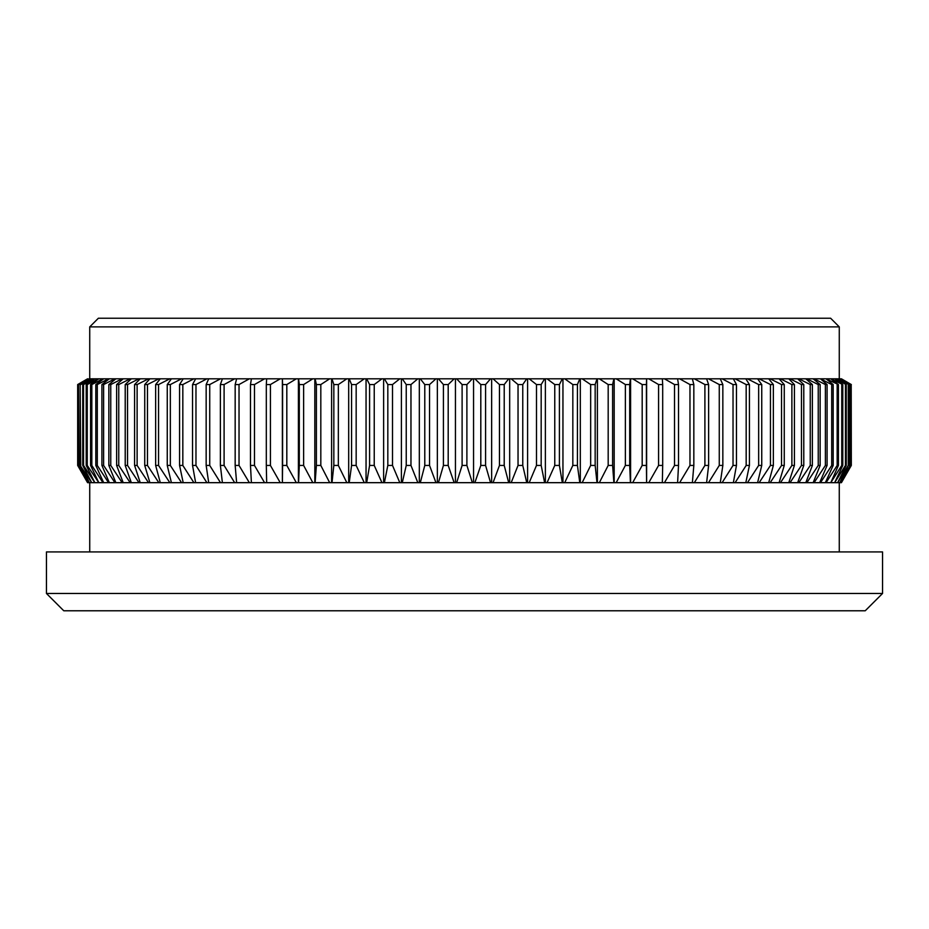 <?xml version="1.0" encoding="UTF-8"?>
<svg xmlns="http://www.w3.org/2000/svg" width="929" height="929" viewBox="0 0 929 929"><rect width="100%" height="100%" fill="white"/><g stroke="black" fill="none" stroke-linecap="round" stroke-linejoin="round"><path stroke-width="1.39" d="M882.55 593.468L865.236 610.771L63.764 610.771L46.45 593.468L882.55 593.468L882.55 551.919L46.45 551.919L46.45 593.468M89.73 326.88L98.381 318.229L830.619 318.229L839.27 326.88L89.73 326.88L89.73 378.811M466.892 465.441L472.362 482.674L456.638 482.674L462.108 465.441L466.892 465.441L466.892 384.56L462.108 384.56L456.638 378.811L454.142 378.811L448.196 384.56L443.423 384.56L438.442 378.811L435.956 378.811L429.535 384.56L424.785 384.56L420.303 378.811L417.829 378.811L410.966 384.56L406.24 384.56L402.269 378.811L399.807 378.811L392.514 384.56L387.823 384.56L384.385 378.811L381.947 378.811L374.236 384.56L369.591 384.56L366.676 378.811L364.273 378.811L356.167 384.56L351.58 384.56L349.211 378.811L346.831 378.811L338.342 384.56L333.836 384.56L332.001 378.811L329.667 378.811L320.819 384.56L316.394 384.56L315.105 378.811L312.818 378.811L303.632 384.56L299.301 384.56L298.569 378.811L296.328 378.811L286.817 384.56L282.59 384.56L282.404 378.811L280.221 378.811L270.42 384.56L266.309 384.56L266.669 378.811L280.221 378.811M462.108 465.441L462.108 384.56M840.931 482.674L839.793 482.674L850.198 465.441L841.059 482.674L851.208 465.441L851.208 384.56L841.059 378.811L850.546 384.56L839.793 378.811L848.851 384.56L837.656 378.811L846.261 384.56L834.648 378.811L842.789 384.56L830.781 378.811L838.422 384.56L826.055 378.811L833.185 384.56L831.71 384.56L820.481 378.811L827.089 384.56L825.393 384.56L814.083 378.811L813.142 378.811L820.144 384.56L818.24 384.56L806.86 378.811L805.803 378.811L812.376 384.56L810.251 384.56L798.835 378.811L797.674 378.811L803.782 384.56L801.46 384.56L790.045 378.811L788.779 378.811L794.411 384.56L791.88 384.56L780.476 378.811L779.106 378.811L784.262 384.56L781.544 384.56L770.176 378.811L768.713 378.811L773.358 384.56L770.455 384.56L759.167 378.811L757.599 378.811L761.745 384.56L758.656 384.56L747.473 378.811L745.813 378.811L749.424 384.56L746.173 384.56L735.106 378.811L733.364 378.811L736.453 384.56L733.027 384.56L722.112 378.811L720.289 378.811L722.843 384.56L719.267 384.56L708.513 378.811L706.609 378.811L708.618 384.56L704.902 384.56L694.358 378.811L692.372 378.811L693.835 384.56L689.968 384.56L679.656 378.811L677.601 378.811L678.518 384.56L674.524 384.56L664.444 378.811L662.331 378.811L662.691 384.56L658.58 384.56L648.779 378.811L646.596 378.811L646.41 384.56L642.183 384.56L632.672 378.811L630.431 378.811L629.699 384.56L625.368 384.56L616.182 378.811L613.895 378.811L612.606 384.56L608.181 384.56L599.333 378.811L596.999 378.811L595.164 384.56L590.658 384.56L582.169 378.811L579.789 378.811L577.42 384.56L572.833 384.56L564.727 378.811L562.324 378.811L559.409 384.56L554.764 384.56L547.053 378.811L544.615 378.811L541.177 384.56L536.486 384.56L529.193 378.811L526.731 378.811L522.76 384.56L518.034 384.56L511.171 378.811L508.697 378.811L504.215 384.56L499.465 384.56L493.044 378.811L490.558 378.811L485.577 384.56L480.804 384.56L474.858 378.811L472.362 378.811L466.892 384.56M851.208 465.441L841.059 482.674M841.43 482.674L851.324 465.441L851.208 384.56M841.059 378.811L851.324 384.56L841.43 378.811M839.561 482.674L837.656 482.674L848.27 465.441L839.793 482.674M850.546 465.441L850.546 384.56M850.198 465.441L850.198 384.56M839.793 378.811L840.931 378.811M837.296 482.674L834.648 482.674L845.46 465.441L846.261 465.441L837.656 482.674M848.851 465.441L848.851 384.56M848.27 465.441L848.27 384.56M837.656 378.811L839.561 378.811M834.172 482.674L830.781 482.674L841.755 465.441L842.789 465.441L834.648 482.674M846.261 465.441L846.261 384.56M845.46 465.441L845.46 384.56M834.648 378.811L837.296 378.811M830.189 482.674L826.055 482.674L837.168 465.441L838.422 465.441L830.781 482.674M842.789 465.441L842.789 384.56M841.755 465.441L841.755 384.56M830.781 378.811L834.172 378.811M825.335 482.674L820.481 482.674L831.71 465.441L833.185 465.441L825.335 482.674L826.055 482.674M838.422 465.441L838.422 384.56M837.168 465.441L837.168 384.56M826.055 378.811L830.189 378.811M819.657 482.674L814.083 482.674L825.393 465.441L827.089 465.441L819.657 482.674L820.481 482.674M833.185 465.441L833.185 384.56M831.71 465.441L831.71 384.56M820.481 378.811L825.335 378.811M813.142 482.674L806.86 482.674L818.24 465.441L820.144 465.441L813.142 482.674L814.083 482.674M827.089 465.441L827.089 384.56M825.393 465.441L825.393 384.56M814.083 378.811L819.657 378.811M805.803 482.674L798.835 482.674L810.251 465.441L812.376 465.441L805.803 482.674L806.86 482.674M820.144 465.441L820.144 384.56M818.24 465.441L818.24 384.56M806.86 378.811L813.142 378.811M797.674 482.674L790.045 482.674L801.46 465.441L803.782 465.441L797.674 482.674L798.835 482.674M812.376 465.441L812.376 384.56M810.251 465.441L810.251 384.56M798.835 378.811L805.803 378.811M788.779 482.674L780.476 482.674L791.88 465.441L794.411 465.441L788.779 482.674L790.045 482.674M803.782 465.441L803.782 384.56M801.46 465.441L801.46 384.56M790.045 378.811L797.674 378.811M779.106 482.674L770.176 482.674L781.544 465.441L784.262 465.441L779.106 482.674L780.476 482.674M794.411 465.441L794.411 384.56M791.88 465.441L791.88 384.56M780.476 378.811L788.779 378.811M768.713 482.674L759.167 482.674L770.455 465.441L773.358 465.441L768.713 482.674L770.176 482.674M784.262 465.441L784.262 384.56M781.544 465.441L781.544 384.56M770.176 378.811L779.106 378.811M757.599 482.674L747.473 482.674L758.656 465.441L761.745 465.441L757.599 482.674L759.167 482.674M773.358 465.441L773.358 384.56M770.455 465.441L770.455 384.56M759.167 378.811L768.713 378.811M745.813 482.674L735.106 482.674L746.173 465.441L749.424 465.441L745.813 482.674L747.473 482.674M761.745 465.441L761.745 384.56M758.656 465.441L758.656 384.56M747.473 378.811L757.599 378.811M733.364 482.674L722.112 482.674L733.027 465.441L736.453 465.441L733.364 482.674L735.106 482.674M749.424 465.441L749.424 384.56M746.173 465.441L746.173 384.56M735.106 378.811L745.813 378.811M720.289 482.674L708.513 482.674L719.267 465.441L722.843 465.441L720.289 482.674L722.112 482.674M736.453 465.441L736.453 384.56M733.027 465.441L733.027 384.56M722.112 378.811L733.364 378.811M706.609 482.674L694.358 482.674L704.902 465.441L708.618 465.441L706.609 482.674L708.513 482.674M722.843 465.441L722.843 384.56M719.267 465.441L719.267 384.56M708.513 378.811L720.289 378.811M692.372 482.674L679.656 482.674L689.968 465.441L693.835 465.441L692.372 482.674L694.358 482.674M708.618 465.441L708.618 384.56M704.902 465.441L704.902 384.56M694.358 378.811L706.609 378.811M677.601 482.674L664.444 482.674L674.524 465.441L678.518 465.441L677.601 482.674L679.656 482.674M693.835 465.441L693.835 384.56M689.968 465.441L689.968 384.56M679.656 378.811L692.372 378.811M662.331 482.674L648.779 482.674L658.58 465.441L662.691 465.441L662.331 482.674L664.444 482.674M678.518 465.441L678.518 384.56M674.524 465.441L674.524 384.56M664.444 378.811L677.601 378.811M646.596 482.674L632.672 482.674L642.183 465.441L646.41 465.441L646.596 482.674L648.779 482.674M662.691 465.441L662.691 384.56M658.58 465.441L658.58 384.56M648.779 378.811L662.331 378.811M630.431 482.674L616.182 482.674L625.368 465.441L629.699 465.441L630.431 482.674L632.672 482.674M646.41 465.441L646.41 384.56M642.183 465.441L642.183 384.56M632.672 378.811L646.596 378.811M613.895 482.674L599.333 482.674L608.181 465.441L612.606 465.441L613.895 482.674L616.182 482.674M629.699 465.441L629.699 384.56M625.368 465.441L625.368 384.56M616.182 378.811L630.431 378.811M596.999 482.674L582.169 482.674L590.658 465.441L595.164 465.441L596.999 482.674L599.333 482.674M612.606 465.441L612.606 384.56M608.181 465.441L608.181 384.56M599.333 378.811L613.895 378.811M579.789 482.674L564.727 482.674L572.833 465.441L577.42 465.441L579.789 482.674L582.169 482.674M595.164 465.441L595.164 384.56M590.658 465.441L590.658 384.56M582.169 378.811L596.999 378.811M562.324 482.674L547.053 482.674L554.764 465.441L559.409 465.441L562.324 482.674L564.727 482.674M577.42 465.441L577.42 384.56M572.833 465.441L572.833 384.56M564.727 378.811L579.789 378.811M544.615 482.674L529.193 482.674L536.486 465.441L541.177 465.441L544.615 482.674L547.053 482.674M559.409 465.441L559.409 384.56M554.764 465.441L554.764 384.56M547.053 378.811L562.324 378.811M526.731 482.674L511.171 482.674L518.034 465.441L522.76 465.441L526.731 482.674L529.193 482.674M541.177 465.441L541.177 384.56M536.486 465.441L536.486 384.56M529.193 378.811L544.615 378.811M508.697 482.674L493.044 482.674L499.465 465.441L504.215 465.441L508.697 482.674L511.171 482.674M522.76 465.441L522.76 384.56M518.034 465.441L518.034 384.56M511.171 378.811L526.731 378.811M490.558 482.674L474.858 482.674L480.804 465.441L485.577 465.441L490.558 482.674L493.044 482.674M504.215 465.441L504.215 384.56M499.465 465.441L499.465 384.56M493.044 378.811L508.697 378.811M472.362 482.674L474.858 482.674M485.577 465.441L485.577 384.56M480.804 465.441L480.804 384.56M474.858 378.811L490.558 378.811M454.142 482.674L438.442 482.674L443.423 465.441L448.196 465.441L454.142 482.674L456.638 482.674M456.638 378.811L472.362 378.811M435.956 482.674L420.303 482.674L424.785 465.441L429.535 465.441L435.956 482.674L438.442 482.674M448.196 465.441L448.196 384.56M443.423 465.441L443.423 384.56M438.442 378.811L454.142 378.811M417.829 482.674L402.269 482.674L406.24 465.441L410.966 465.441L417.829 482.674L420.303 482.674M429.535 465.441L429.535 384.56M424.785 465.441L424.785 384.56M420.303 378.811L435.956 378.811M399.807 482.674L384.385 482.674L387.823 465.441L392.514 465.441L399.807 482.674L402.269 482.674M410.966 465.441L410.966 384.56M406.24 465.441L406.24 384.56M402.269 378.811L417.829 378.811M381.947 482.674L366.676 482.674L369.591 465.441L374.236 465.441L381.947 482.674L384.385 482.674M392.514 465.441L392.514 384.56M387.823 465.441L387.823 384.56M384.385 378.811L399.807 378.811M364.273 482.674L349.211 482.674L351.58 465.441L356.167 465.441L364.273 482.674L366.676 482.674M374.236 465.441L374.236 384.56M369.591 465.441L369.591 384.56M366.676 378.811L381.947 378.811M346.831 482.674L332.001 482.674L333.836 465.441L338.342 465.441L346.831 482.674L349.211 482.674M356.167 465.441L356.167 384.56M351.58 465.441L351.58 384.56M349.211 378.811L364.273 378.811M329.667 482.674L315.105 482.674L316.394 465.441L320.819 465.441L329.667 482.674L332.001 482.674M338.342 465.441L338.342 384.56M333.836 465.441L333.836 384.56M332.001 378.811L346.831 378.811M312.818 482.674L298.569 482.674L299.301 465.441L303.632 465.441L312.818 482.674L315.105 482.674M320.819 465.441L320.819 384.56M316.394 465.441L316.394 384.56M315.105 378.811L329.667 378.811M296.328 482.674L282.404 482.674L282.59 465.441L286.817 465.441L296.328 482.674L298.569 482.674M303.632 465.441L303.632 384.56M299.301 465.441L299.301 384.56M298.569 378.811L312.818 378.811M280.221 482.674L266.669 482.674L266.309 465.441L270.42 465.441L280.221 482.674L282.404 482.674M286.817 465.441L286.817 384.56M282.59 465.441L282.59 384.56M282.404 378.811L296.328 378.811M270.42 465.441L270.42 384.56M266.309 465.441L266.309 384.56M264.556 482.674L251.399 482.674L250.482 465.441L254.476 465.441L264.556 482.674L266.669 482.674M254.476 465.441L254.476 384.56L250.482 384.56L251.399 378.811L264.556 378.811L254.476 384.56M250.482 465.441L250.482 384.56M266.669 378.811L264.556 378.811M249.344 482.674L236.628 482.674L235.165 465.441L239.032 465.441L249.344 482.674L251.399 482.674M239.032 465.441L239.032 384.56L235.165 384.56L236.628 378.811L249.344 378.811L239.032 384.56M235.165 465.441L235.165 384.56M251.399 378.811L249.344 378.811M234.642 482.674L222.391 482.674L220.382 465.441L224.098 465.441L234.642 482.674L236.628 482.674M224.098 465.441L224.098 384.56L220.382 384.56L222.391 378.811L234.642 378.811L224.098 384.56M220.382 465.441L220.382 384.56M236.628 378.811L234.642 378.811M220.487 482.674L208.711 482.674L206.157 465.441L209.733 465.441L220.487 482.674L222.391 482.674M209.733 465.441L209.733 384.56L206.157 384.56L208.711 378.811L220.487 378.811L209.733 384.56M206.157 465.441L206.157 384.56M222.391 378.811L220.487 378.811M206.888 482.674L195.636 482.674L192.547 465.441L195.973 465.441L206.888 482.674L208.711 482.674M195.973 465.441L195.973 384.56L192.547 384.56L195.636 378.811L206.888 378.811L195.973 384.56M192.547 465.441L192.547 384.56M208.711 378.811L206.888 378.811M193.894 482.674L183.187 482.674L179.576 465.441L182.827 465.441L193.894 482.674L195.636 482.674M182.827 465.441L182.827 384.56L179.576 384.56L183.187 378.811L193.894 378.811L182.827 384.56M179.576 465.441L179.576 384.56M195.636 378.811L193.894 378.811M181.527 482.674L171.4 482.674L167.255 465.441L170.344 465.441L181.527 482.674L183.187 482.674M170.344 465.441L170.344 384.56L167.255 384.56L171.4 378.811L181.527 378.811L170.344 384.56M167.255 465.441L167.255 384.56M183.187 378.811L181.527 378.811M169.833 482.674L160.287 482.674L155.642 465.441L158.545 465.441L169.833 482.674L171.4 482.674M158.545 465.441L158.545 384.56L155.642 384.56L160.287 378.811L169.833 378.811L158.545 384.56M155.642 465.441L155.642 384.56M171.4 378.811L169.833 378.811M158.824 482.674L149.894 482.674L144.738 465.441L147.456 465.441L158.824 482.674L160.287 482.674M147.456 465.441L147.456 384.56L144.738 384.56L149.894 378.811L158.824 378.811L147.456 384.56M144.738 465.441L144.738 384.56M160.287 378.811L158.824 378.811M148.524 482.674L140.221 482.674L134.589 465.441L137.12 465.441L148.524 482.674L149.894 482.674M137.12 465.441L137.12 384.56L134.589 384.56L140.221 378.811L148.524 378.811L137.12 384.56M134.589 465.441L134.589 384.56M149.894 378.811L148.524 378.811M138.955 482.674L131.326 482.674L125.218 465.441L127.54 465.441L138.955 482.674L140.221 482.674M127.54 465.441L127.54 384.56L125.218 384.56L131.326 378.811L138.955 378.811L127.54 384.56M125.218 465.441L125.218 384.56M140.221 378.811L138.955 378.811M130.165 482.674L123.197 482.674L116.624 465.441L118.749 465.441L130.165 482.674L131.326 482.674M118.749 465.441L118.749 384.56L116.624 384.56L123.197 378.811L130.165 378.811L118.749 384.56M116.624 465.441L116.624 384.56M131.326 378.811L130.165 378.811M122.14 482.674L115.858 482.674L108.856 465.441L110.76 465.441L122.14 482.674L123.197 482.674M110.76 465.441L110.76 384.56L108.856 384.56L115.858 378.811L122.14 378.811L110.76 384.56M108.856 465.441L108.856 384.56M123.197 378.811L122.14 378.811M114.917 482.674L109.343 482.674L101.911 465.441L103.607 465.441L114.917 482.674L115.858 482.674M103.607 465.441L103.607 384.56L101.911 384.56L109.343 378.811L114.917 378.811L103.607 384.56M101.911 465.441L101.911 384.56M115.858 378.811L114.917 378.811M108.519 482.674L103.665 482.674L95.815 465.441L97.29 465.441L108.519 482.674L109.343 482.674M97.29 465.441L97.29 384.56L95.815 384.56L103.665 378.811L108.519 378.811L97.29 384.56M95.815 465.441L95.815 384.56M109.343 378.811L108.519 378.811M102.945 482.674L98.811 482.674L90.577 465.441L91.832 465.441L102.945 482.674L103.665 482.674M91.832 465.441L91.832 384.56L90.577 384.56L98.811 378.811L102.945 378.811L91.832 384.56M90.577 465.441L90.577 384.56M103.665 378.811L102.945 378.811M98.219 482.674L94.828 482.674L86.211 465.441L87.245 465.441L98.811 482.674M87.245 465.441L87.245 384.56L86.211 384.56L94.828 378.811L98.219 378.811L87.245 384.56M86.211 465.441L86.211 384.56M98.811 378.811L98.219 378.811M94.352 482.674L91.704 482.674L82.739 465.441L83.54 465.441L94.828 482.674M83.54 465.441L83.54 384.56L82.739 384.56L91.704 378.811L94.352 378.811L83.54 384.56M82.739 465.441L82.739 384.56M91.344 482.674L89.439 482.674L80.149 465.441L91.704 482.674M80.73 465.441L80.149 384.56L89.439 378.811L91.344 378.811L80.73 384.56M80.149 465.441L80.149 384.56M89.207 482.674L88.069 482.674L78.454 465.441L89.439 482.674M78.802 465.441L78.454 384.56L89.207 378.811L78.802 384.56M78.454 465.441L78.454 384.56M87.941 482.674L77.676 465.441L88.069 482.674M77.792 465.441L77.676 384.56L87.941 378.811L77.792 384.56M77.676 465.441L77.676 384.56L77.676 465.441L87.57 482.674M87.57 378.811L77.676 384.56M282.37 482.674L282.37 378.811M298.406 482.674L298.406 378.811M314.826 482.674L314.826 378.811M331.607 482.674L331.607 378.811M348.689 482.674L348.689 378.811M366.049 482.674L366.049 378.811M383.631 482.674L383.631 378.811M401.409 482.674L401.409 378.811M419.327 482.674L419.327 378.811M437.35 482.674L437.35 378.811M455.442 482.674L455.442 378.811M473.558 482.674L473.558 378.811M491.65 482.674L491.65 378.811M509.673 482.674L509.673 378.811M527.591 482.674L527.591 378.811M545.369 482.674L545.369 378.811M562.951 482.674L562.951 378.811M580.311 482.674L580.311 378.811M597.393 482.674L597.393 378.811M614.174 482.674L614.174 378.811M630.594 482.674L630.594 378.811M646.63 482.674L646.63 378.811M839.27 378.811L839.27 326.88M839.27 551.919L839.27 482.674M89.73 551.919L89.73 482.674"/></g></svg>
